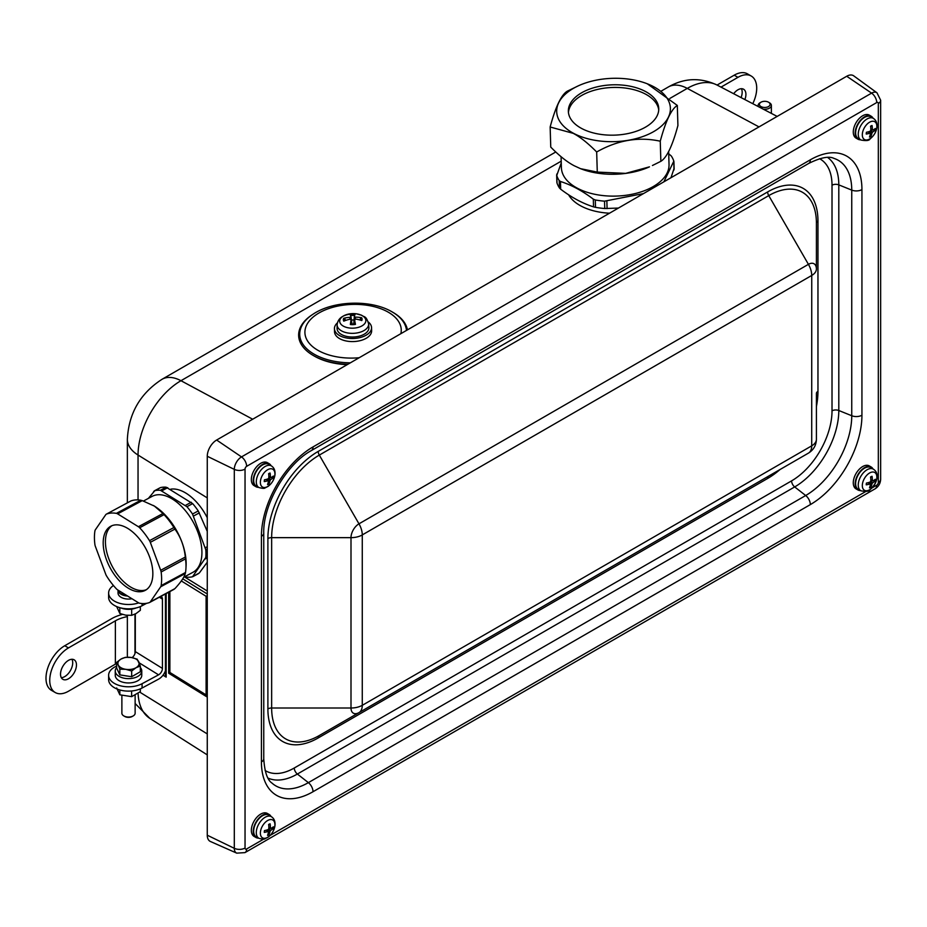 <?xml version="1.0" encoding="UTF-8"?>
<svg xmlns="http://www.w3.org/2000/svg" width="927" height="927" viewBox="0 0 927 927"><rect width="100%" height="100%" fill="white"/><g stroke="black" fill="none" stroke-linecap="round" stroke-linejoin="round"><path stroke-width="1.39" d="M111.912 525.713A36.396 20.267 -118.3 0 0 107.544 555.03A36.396 20.267 -118.3 0 0 130.255 586.814A36.396 20.267 -118.3 0 0 146.35 589.688M658.726 109.965A45.214 25.18 -1.7 0 0 645.598 94.16A45.214 25.18 -1.7 0 0 597.092 89.525A45.214 25.18 -1.7 0 0 568.448 112.642M148.39 498.39L154.809 490.673A47.335 26.362 61.7 0 1 160.394 490.279L186.93 506.698A47.335 26.362 61.7 0 1 192.515 514.021L205.782 549.746A47.335 26.362 61.7 0 1 205.945 553.709A47.335 26.362 61.7 0 1 205.782 557.475L192.515 576.768A47.335 26.362 61.7 0 1 186.93 577.173L185.018 576.548M207.266 531.368L198.251 510.939A47.335 26.362 -118.3 0 0 192.654 503.616L166.118 487.185A47.335 26.362 -118.3 0 0 160.533 487.59L153.673 491.461M207.266 562.214L199.375 572.909L192.515 576.768M183.65 577.289L192.967 572.283A43.094 23.998 -118.3 0 0 201.924 552.527A43.094 23.998 -118.3 0 0 172.526 499.143A43.094 23.998 -118.3 0 0 152.098 496.385L143.465 501.032M168.679 592.214L168.679 673.222L169.873 672.457L169.873 591.577M207.266 696.386L206.107 694.891L169.873 672.457M181.31 580.939L206.107 596.293L207.266 595.632M169.27 672.84L207.266 696.478M134.983 614.137L134.983 653.512M164.96 671.948L165.446 673.095M163.013 675.18L166.153 677.127L165.562 675.343M170.8 489.166A41.367 23.036 61.7 0 1 207.266 517.764M721.009 87.126L737.95 77.347A26.524 15.307 -60 0 1 751.218 76.026A26.524 15.307 -60 0 1 752.782 103.697M717.069 85.064L734.207 75.18A26.524 15.307 -60 0 1 747.463 73.859L751.218 76.026M741.055 97.578A11.275 6.512 120 0 0 741.391 88.702M733.663 93.72A11.275 6.512 -60 0 1 743.593 89.235A11.275 6.512 -60 0 1 744.868 99.571M116.675 663.442A29.618 17.103 0 0 0 115.377 664.149L68.494 691.218A26.524 15.307 -60 0 1 55.238 692.527A26.524 15.307 -60 0 1 51.17 671.275A26.524 15.307 -60 0 1 68.494 647.903L115.377 620.835A29.618 17.103 0 0 1 127.358 616.629M122.48 614.416A34.913 20.162 0 0 0 111.622 618.68L64.739 645.737L68.494 647.903M55.238 692.527L51.483 690.36A26.524 15.307 -60 0 1 47.416 669.109A26.524 15.307 -60 0 1 64.739 645.737M61.298 677.683A11.275 6.512 120 0 0 72.712 662.793A11.275 6.512 120 0 0 71.935 659.271M76.466 664.96A11.275 6.512 -60 0 1 71.541 676.304A11.275 6.512 -60 0 1 62.862 679.317A11.275 6.512 -60 0 1 62.862 666.304A11.275 6.512 -60 0 1 74.125 659.804A11.275 6.512 -60 0 1 76.466 664.96M760.974 106.559A5.33 3.071 180 0 1 760.974 102.213A5.33 3.071 180 0 1 768.518 102.213A5.33 3.071 180 0 1 768.518 106.559A5.33 3.071 180 0 1 760.974 106.559M763.303 109.189A6.628 3.824 0 0 0 771.38 105.446A6.628 3.824 0 0 0 769.433 102.746L768.518 102.213M760.974 102.213L760.059 102.746A6.628 3.824 0 0 0 758.112 105.446A6.628 3.824 0 0 0 758.46 106.663M120.962 607.973A13.256 7.659 -0 0 0 136.06 607.973M116.675 606.582L119.85 613.489L125.759 615.18L131.68 615.319L136.014 613.593L140.336 610.314L140.336 606.582M119.803 607.683L119.85 613.489M119.85 607.764L120.533 607.869M129.78 609.306L132.862 608.912M131.68 609.595L131.68 615.319M131.947 598.738A10.475 6.049 180 0 1 118.03 593.025L118.03 590.314M127.555 596.015A10.475 6.049 180 0 1 120.023 593.535M119.664 593.234A10.475 6.049 180 0 1 118.053 590.36M117.914 590.047L119.85 593.465L126.292 595.227M119.85 591.241L119.85 593.465M116.675 667.521A13.256 7.659 -0 0 0 115.249 670.974L115.249 675.308A13.256 7.659 -0 0 0 128.505 682.956A13.256 7.659 -0 0 0 141.773 675.308L141.773 670.974A13.256 7.659 -0 0 0 140.336 667.521M115.249 670.974A13.256 7.659 -0 0 0 128.505 678.634A13.256 7.659 -0 0 0 141.773 670.974M127.439 676.061A8.888 5.133 180 0 1 125.029 675.69M118.262 664.983A10.603 6.13 -0 0 0 125.759 669.317A10.603 6.13 -0 0 0 136.014 667.73A10.603 6.13 -0 0 0 138.76 661.808A10.603 6.13 -0 0 0 131.252 657.475A10.603 6.13 -0 0 0 121.008 659.062A10.603 6.13 -0 0 0 118.262 664.983L116.675 662.341L121.008 659.062L125.342 657.336L131.252 657.475L137.173 659.167L140.336 666.003L136.014 667.73L131.68 670.997L125.759 669.317L119.85 669.167L118.262 664.983M140.336 666.003L140.336 671.727L131.68 676.722L119.85 674.891L116.675 668.066L116.675 662.341M119.85 674.891L119.85 669.167M131.68 676.722L131.68 670.997M123.824 715.922L124.739 716.455A5.33 3.071 -0 0 0 129.884 717.255A5.33 3.071 -0 0 0 132.271 716.455L133.198 715.922A6.628 3.824 180 0 1 130.22 716.919A6.628 3.824 180 0 1 123.824 715.922A6.628 3.824 180 0 1 121.877 713.222L121.877 695.551M135.133 695.377L135.133 713.222A6.628 3.824 180 0 1 133.198 715.922M140.336 688.865L140.336 691.635L131.68 696.64L131.576 690.986M116.675 687.973L119.85 694.81L131.68 696.64M119.85 689.978L119.85 694.81M132.074 657.625A5.307 3.163 121.8 0 0 135.307 651.611L135.307 613.975M160.788 596.467A5.307 3.163 -58.2 0 1 161.356 596.698A5.307 3.163 -58.2 0 1 162.434 599.12L159.374 597.22M113.453 585.516A19.896 11.483 -0 0 0 108.621 593.025L108.621 597.347A19.896 11.483 -0 0 0 120.58 607.88A19.896 11.483 -0 0 0 142.074 605.748L146.605 603.315M108.621 593.025A19.896 11.483 -0 0 0 118.679 603.002A19.896 11.483 -0 0 0 138.679 602.886M116.675 665.968L114.948 666.907A19.896 11.483 0 0 0 108.621 675.308A19.896 11.483 0 0 0 120.58 685.841A19.896 11.483 0 0 0 142.074 683.709L158.563 674.833A5.307 3.163 121.8 0 0 162.434 668.413L162.434 599.12M165.446 670.789A10.603 6.338 -58.2 0 1 158.563 679.155L142.074 688.031A19.896 11.483 0 0 1 120.58 690.163A19.896 11.483 0 0 1 108.621 679.642L108.621 675.308M609.502 213.21A49.328 27.462 178.3 0 1 568.622 194.786M207.266 456.269A13.256 7.659 -60 0 1 216.64 440.035L846.722 76.257A13.256 7.659 -60 0 1 853.744 75.863L876.988 92.816A10.185 5.875 120 0 0 871.589 93.129L241.507 456.907A10.185 5.875 120 0 0 234.299 469.375L234.299 848.309A10.185 5.875 120 0 0 236.744 853.141L210.429 841.496A13.256 7.659 -60 0 1 207.266 835.215L207.266 456.269L234.299 469.375A7.961 4.589 180 0 0 245.041 469.108A2.26 1.298 -60 0 1 246.64 466.339A7.961 4.589 -120 0 0 241.507 456.907L216.64 440.035M816.409 406.547A71.147 41.078 120 0 0 817.962 391.321L817.962 220.974A71.147 41.078 120 0 0 767.649 191.924L318.204 451.403A71.147 41.078 120 0 0 267.891 538.552L267.891 708.9A71.147 41.078 120 0 0 318.204 737.95A5.307 3.059 -120 0 1 319.305 735.528L808.425 453.129L319.305 735.528A67.393 38.911 -60 0 1 271.646 708.008L350.997 708.008A11.286 6.524 120 0 0 358.981 712.62A15.91 9.189 60 0 0 362.272 705.331L362.272 534.914L811.751 275.446L811.716 445.841L362.272 705.331M811.751 445.794A15.91 9.189 180 0 0 816.409 439.305L816.409 393.488A5.307 3.059 180 0 1 817.962 391.321M267.891 708.9A5.307 3.059 0 0 1 271.646 708.008L271.646 537.648A67.393 38.911 -60 0 1 319.305 455.099L768.75 195.62A67.393 38.911 -60 0 1 816.409 223.129L816.409 268.946A11.286 6.524 120 0 0 808.425 264.334L358.981 523.825A11.286 6.524 120 0 0 350.997 537.648L350.997 708.008A15.91 9.189 180 0 0 362.248 705.32M860.511 490.568A13.256 7.659 -60 0 1 857.904 489.954L856.027 488.877A13.256 7.659 -60 0 1 856.328 473.048A13.256 7.659 -60 0 1 869.294 465.91L871.16 466.988A13.256 7.659 -60 0 1 873.002 468.935M258.563 838.112A13.256 7.659 -60 0 1 255.956 837.487L254.079 836.409A13.256 7.659 -60 0 1 254.079 821.102A13.256 7.659 -60 0 1 267.335 813.442L269.212 814.52A13.256 7.659 -60 0 1 271.055 816.478M860.511 139.792A13.256 7.659 -60 0 1 858.68 139.525A13.256 7.659 -60 0 1 857.904 139.166L856.027 138.088A13.256 7.659 -60 0 1 856.027 122.77A13.256 7.659 -60 0 1 869.294 115.122L871.16 116.199A13.256 7.659 -60 0 1 873.002 118.146M258.563 487.324A13.256 7.659 -60 0 1 255.956 486.698L254.079 485.621A13.256 7.659 -60 0 1 254.079 470.313A13.256 7.659 -60 0 1 267.335 462.654L269.212 463.732A13.256 7.659 -60 0 1 271.055 465.69M255.956 486.698A13.256 7.659 -60 0 1 255.956 471.391A13.256 7.659 -60 0 1 269.212 463.732M256.443 486.212A12.596 7.277 -60 0 1 256.281 471.588A12.596 7.277 -60 0 1 269.027 464.404L271.507 465.98A12.468 7.196 120 0 0 258.876 473.083A12.468 7.196 120 0 0 259.039 487.567L256.443 486.212M857.904 139.166A13.256 7.659 -60 0 1 857.904 123.859A13.256 7.659 -60 0 1 871.16 116.199M858.39 138.679A12.596 7.277 -60 0 1 858.24 124.044A12.596 7.277 -60 0 1 870.986 116.872L873.454 118.436A12.468 7.196 120 0 0 860.835 125.551A12.468 7.196 120 0 0 860.986 140.035L858.39 138.679M255.956 837.487A13.256 7.659 -60 0 1 255.956 822.179A13.256 7.659 -60 0 1 269.212 814.52M256.443 837A12.596 7.277 -60 0 1 256.281 822.365A12.596 7.277 -60 0 1 269.027 815.192L271.507 816.768A12.468 7.196 120 0 0 258.876 823.871A12.468 7.196 120 0 0 259.039 838.356L256.443 837M857.904 489.954A13.256 7.659 -60 0 1 858.205 474.137A13.256 7.659 -60 0 1 871.16 466.988M865.679 467.614A12.596 7.277 -60 0 1 870.986 467.66L873.454 469.224A12.468 7.196 120 0 0 868.205 469.178A12.468 7.196 120 0 0 858.321 483.674A12.468 7.196 120 0 0 860.986 490.823L858.39 489.468A12.596 7.277 -60 0 1 856.49 478.691A12.596 7.277 -60 0 1 865.679 467.614M870.105 485.933L870.905 487.231A21.205 14.797 -117.3 0 0 871.994 483.79L872.666 482.805A21.205 11.68 10.2 0 0 875.123 481.043L873.246 480.673M875.123 481.043A6.419 3.708 120 0 0 875.308 479.294A21.205 9.363 -177.9 0 1 872.875 480.87L872.353 480.395A21.205 14.658 -118 0 0 872.064 476.304A6.419 3.708 120 0 0 870.638 476.907A21.205 12.665 71.3 0 1 870.777 481.067L870.105 482.052A21.205 9.548 -178.4 0 1 866.421 483.094A6.419 3.708 120 0 0 866.235 484.844L866.235 484.844A21.205 11.506 10.8 0 0 869.897 483.987L870.418 484.462A21.205 12.526 70.6 0 1 869.48 487.845A6.419 3.708 120 0 0 870.905 487.231M868.043 482.7L870.418 484.462M872.875 480.87L870.801 479.618M862.377 484.473A10.29 5.944 -60 0 1 874.01 472.167A10.29 5.944 -60 0 1 872.388 487.532A10.29 5.944 -60 0 1 862.377 484.473M273.164 828.587A6.419 3.708 120 0 0 273.349 826.838A21.205 9.363 -177.9 0 1 270.916 828.402L270.394 827.927A21.205 14.658 -118 0 0 270.105 823.836A6.419 3.708 120 0 0 268.679 824.451A21.205 12.665 71.3 0 1 268.83 828.599L268.146 829.595A21.205 9.548 -178.4 0 1 264.462 830.627A6.419 3.708 120 0 0 264.276 832.376A21.205 11.506 10.8 0 0 267.949 831.519L268.471 832.006A21.205 12.526 70.6 0 1 267.532 835.378A6.419 3.708 120 0 0 268.946 834.763A21.205 14.797 -117.3 0 0 270.035 831.334L270.719 830.337A21.205 11.68 10.2 0 0 273.164 828.587L271.298 828.205M270.916 828.402L268.842 827.151M268.946 834.763L268.146 833.466M266.095 830.233L268.471 832.006M264.496 832.122L264.496 832.122A5.886 3.407 -60 0 1 264.635 830.592M274.855 825.841A10.29 5.944 -60 0 1 263.222 838.147A10.29 5.944 -60 0 1 264.844 822.782A10.29 5.944 -60 0 1 274.855 825.841M875.123 130.255A6.419 3.708 120 0 0 875.308 128.505A21.205 9.363 -177.9 0 1 872.875 130.081L872.353 129.606A21.205 14.658 -118 0 0 872.064 125.516A6.419 3.708 120 0 0 870.638 126.118A21.205 12.665 71.3 0 1 870.777 130.278L870.105 131.263A21.205 9.548 -178.4 0 1 866.421 132.306A6.419 3.708 120 0 0 866.235 134.056A21.205 11.506 10.8 0 0 869.897 133.198L870.418 133.673A21.205 12.526 70.6 0 1 869.48 137.057A6.419 3.708 120 0 0 870.905 136.443A21.205 14.797 -117.3 0 0 871.994 133.001L872.666 132.016A21.205 11.68 10.2 0 0 875.123 130.255L873.246 129.884M872.875 130.081L870.801 128.83M870.905 136.443L870.105 135.145M868.043 131.912L870.418 133.673M866.455 133.789L866.455 133.789A5.886 3.407 -60 0 1 866.594 132.271M876.803 127.52A10.29 5.944 -60 0 1 865.169 139.826A10.29 5.944 -60 0 1 866.791 124.461A10.29 5.944 -60 0 1 876.803 127.52M273.164 477.799A6.419 3.708 120 0 0 273.349 476.049A21.205 9.363 -177.9 0 1 270.916 477.614L270.394 477.138A21.205 14.658 -118 0 0 270.105 473.048A6.419 3.708 120 0 0 268.679 473.662A21.205 12.665 71.3 0 1 268.83 477.811L268.146 478.807A21.205 9.548 -178.4 0 1 264.462 479.838A6.419 3.708 120 0 0 264.276 481.588A21.205 11.506 10.8 0 0 267.949 480.731L268.471 481.217A21.205 12.526 70.6 0 1 267.532 484.589A6.419 3.708 120 0 0 268.946 483.975A21.205 14.797 -117.3 0 0 270.035 480.545L270.719 479.549A21.205 11.68 10.2 0 0 273.164 477.799L271.298 477.417M270.916 477.614L268.842 476.362M268.946 483.975L268.146 482.677M266.095 479.444L268.471 481.217M264.496 481.333L264.496 481.333A5.886 3.407 -60 0 1 264.635 479.804M274.855 475.053A10.29 5.944 -60 0 1 263.222 487.359A10.29 5.944 -60 0 1 264.844 471.994A10.29 5.944 -60 0 1 274.855 475.053M561.078 156.709L561.403 167.729A53.836 29.977 -1.7 0 0 577.15 188.1A53.836 29.977 -1.7 0 0 636.212 193.303A53.836 29.977 -1.7 0 0 669.027 164.531L668.645 151.437M557.057 181.738L556.953 182.851A59.537 33.152 -1.7 0 0 559.433 187.961L560.684 189.212C571.704 197.567 582.666 203.453 593.547 206.86L595.505 207.335A59.537 33.152 -1.7 0 0 604.752 208.529L618.425 208.065M643.5 193.581L604.531 201.171A59.537 33.152 178.3 0 1 595.285 199.977L593.315 199.143C582.283 190.788 571.333 184.902 560.453 181.495L559.213 180.603A59.537 33.152 178.3 0 1 556.733 175.504L561.264 162.885M668.715 153.778L671.357 156.06A59.537 33.152 178.3 0 1 673.825 161.159L663.859 181.831M670.974 177.729L674.045 168.517M673.825 161.159L673.964 170M556.953 182.851L556.826 174.021M647.266 83.778L677.313 105.435C671.38 109.073 665.702 120.997 660.256 141.205C638.819 136.524 617.625 140.116 596.675 151.993L597.278 172.098L625.655 173.372L649.468 166.848A56.883 31.68 178.3 0 1 581.078 168.876A56.883 31.68 178.3 0 1 580.8 168.772M573.326 133.198A56.883 31.68 -1.7 0 0 656.779 129.676A56.883 31.68 -1.7 0 0 646.988 83.673A56.883 31.68 -1.7 0 0 578.599 85.701A56.883 31.68 -1.7 0 0 573.326 133.198M645.516 91.518A45.214 25.18 178.3 0 1 658.749 108.633A45.214 25.18 178.3 0 1 614.3 135.145A45.214 25.18 178.3 0 1 568.355 111.321A45.214 25.18 178.3 0 1 595.91 87.15A45.214 25.18 178.3 0 1 645.516 91.518M677.313 105.435L677.915 125.551C672.469 145.748 666.791 157.671 660.858 161.321L660.256 141.205M652.446 165.493L660.858 161.321M596.675 151.993C587.95 143.152 580.128 136.941 573.234 133.349L550.151 126.999L550.754 147.115C559.479 155.956 567.301 162.167 574.195 165.748L580.557 168.679L597.278 172.098M578.599 85.701L567.208 91.228C561.275 94.878 555.586 106.802 550.151 126.999M161.136 571.994A49.258 27.428 61.7 0 1 161.136 585.609A5.307 2.955 61.7 0 1 160.695 586.768L150.325 601.866A5.307 2.955 61.7 0 1 149.699 602.434A5.307 2.955 61.7 0 1 149.502 602.527A49.258 27.428 61.7 0 1 139.653 603.234A5.307 2.955 61.7 0 1 138.401 602.724L117.636 589.873A5.307 2.955 61.7 0 1 116.385 588.83A49.258 27.428 61.7 0 1 106.535 575.922A5.307 2.955 61.7 0 1 105.724 574.253L95.342 546.304A5.307 2.955 61.7 0 1 94.913 544.601A49.258 27.428 61.7 0 1 94.913 530.986A5.307 2.955 61.7 0 1 95.342 529.827L105.724 514.728A5.307 2.955 61.7 0 1 106.338 514.161A5.307 2.955 61.7 0 1 106.535 514.068A49.258 27.428 61.7 0 1 116.385 513.361A5.307 2.955 61.7 0 1 117.636 513.871L138.401 526.721A5.307 2.955 61.7 0 1 139.653 527.764A49.258 27.428 61.7 0 1 149.502 540.673A5.307 2.955 61.7 0 1 150.325 542.341L160.695 570.29A5.307 2.955 61.7 0 1 161.136 571.994L185.516 558.854L185.307 557.046L160.695 570.29M160.695 586.768L185.307 573.523L185.516 572.48A49.258 27.428 -118.3 0 0 185.933 568.633A49.258 27.428 -118.3 0 0 185.516 558.854M153.372 505.482A46.408 25.84 61.7 0 1 153.43 505.516A46.408 25.84 61.7 0 1 154.496 506.154A46.408 25.84 61.7 0 1 186.072 566.154L185.933 568.633M150.325 542.341L174.925 529.097L173.894 527.544A49.258 27.428 -118.3 0 0 164.044 514.636L163.001 513.477L138.401 526.721M117.636 513.871L142.248 500.626L140.777 500.232A49.258 27.428 -118.3 0 0 130.927 500.939L106.535 514.068M185.307 573.523C184.218 577.278 180.753 582.307 174.925 588.622L150.325 601.866M174.925 529.097C180.753 537.139 184.218 546.455 185.307 557.046M142.248 500.626L154.392 506.096L163.001 513.477M128.019 588.019A36.396 20.267 61.7 0 1 105.006 555.192A36.396 20.267 61.7 0 1 110.765 526.246A36.396 20.267 61.7 0 1 145.863 548.691A36.396 20.267 61.7 0 1 145.272 590.348A36.396 20.267 61.7 0 1 128.019 588.019M312.515 314.543A54.542 30.371 -1.7 0 0 312.109 314.809A54.542 30.371 -1.7 0 0 313.314 355.516A54.542 30.371 -1.7 0 0 347.81 364.299M407.428 329.885A54.542 30.371 -1.7 0 0 393.013 312.411A54.542 30.371 -1.7 0 0 392.596 312.167M313.314 355.516L314.45 356.165A53.036 29.537 -1.7 0 0 347.15 364.682M368.274 321.97A18.563 10.336 178.3 0 1 371.553 327.602L371.646 330.696A18.563 10.336 178.3 0 1 371.646 330.846A18.563 10.336 178.3 0 1 353.245 341.576A18.563 10.336 178.3 0 1 334.531 331.796L334.438 328.714A18.563 10.336 178.3 0 1 337.382 322.897M371.553 327.602A18.563 10.336 178.3 0 1 371.553 327.764A18.563 10.336 178.3 0 1 353.152 338.494A18.563 10.336 178.3 0 1 334.438 328.714M337.092 328.656A15.91 8.864 178.3 0 1 337.092 328.425L337.127 324.832A15.759 8.772 -1.7 0 0 337.138 325.064A15.759 8.772 -1.7 0 0 353.187 333.338A15.759 8.772 -1.7 0 0 368.633 323.894L368.888 327.474A15.91 8.864 178.3 0 1 353.465 337.011A15.91 8.864 178.3 0 1 337.092 328.656M350.985 316.814L351.692 324.114M351.437 320.116A5.968 3.326 178.3 0 1 354.056 320.035M354.068 324.068L354.311 316.628A26.501 2.109 -82.6 0 1 355.099 314.357A9.363 5.214 -1.7 0 0 350.024 314.508A26.501 2.236 79 0 1 350.974 316.733L349.942 317.347A26.501 22.943 -163.7 0 0 343.674 318.32L345.829 320.36M359.664 319.919L361.692 317.752A26.501 22.932 159.7 0 0 355.389 317.173L354.311 316.628M343.674 318.32A9.363 5.214 -1.7 0 0 343.778 321.148A26.501 20.359 -16.2 0 1 350.012 319.201L351.078 319.757A26.501 4.681 89.1 0 0 350.371 324.543A9.363 5.214 -1.7 0 0 355.447 324.38L355.447 324.38A26.501 4.809 -92.7 0 0 354.415 319.653L355.447 319.039A26.501 20.371 12.3 0 1 361.797 320.58A9.363 5.214 -1.7 0 0 361.692 317.752M354.091 324.126L355.389 317.173M350.012 319.201L351.078 319.757L351.669 324.207L351.078 319.63M353.036 328.17A13.071 7.277 178.3 0 1 341.333 317.613A13.071 7.277 178.3 0 1 363.963 316.895A13.071 7.277 178.3 0 1 353.036 328.17M186.93 506.698L192.654 503.616M191.275 502.26L185.33 505.458M198.251 510.939L192.515 514.021M193.43 516.072L199.375 512.863M207.266 546.687L205.203 547.787M205.782 549.746L207.266 548.958M207.266 556.687L205.782 557.475M205.203 558.981L207.266 557.88M166.118 487.185L160.394 490.279M161.773 490.87L167.717 487.672M207.266 733.917L139.78 692.133M135.133 703.512L149.873 718.402A60.695 35.041 -60 0 1 138.1 693.512M252.677 419.224L180.962 380.707L561.206 161.171M138.042 499.92L138.042 455.041A60.695 35.041 -60 0 1 180.962 380.707A39.78 22.966 60 0 0 162.051 379.282C140.244 393.396 128.679 413.43 127.358 439.375A39.78 22.966 -0 0 0 138.042 455.041L207.266 497.892M669.943 98.389L687.278 88.389A60.695 35.041 -60 0 1 716.872 84.96C700.348 77.289 684.184 77.961 668.367 86.964A39.78 22.966 60 0 1 687.278 88.389L759.004 126.906M207.266 591.009L184.427 576.872M207.266 593.998L182.746 578.819M206.107 596.293L206.107 694.891M168.679 673.222L207.266 697.104M166.153 677.127L166.153 593.57M734.207 75.18L737.95 77.347M115.377 664.149L115.377 620.835M142.074 605.748L142.074 603.535M162.434 668.413L135.307 651.611M139.201 662.84L158.563 674.833M142.074 683.709L142.074 688.031M207.266 835.215L234.299 848.309A7.961 4.589 180 0 0 245.041 848.043L245.041 469.108M313.025 446.918A72.978 42.132 120 0 0 261.426 536.304L261.426 761.936A72.978 42.132 120 0 0 313.025 791.728L810.337 504.601A72.978 42.132 120 0 0 861.936 415.226L861.936 189.595A72.978 42.132 120 0 0 810.337 159.803L313.025 446.918A7.961 4.589 -120 0 1 311.379 450.568L808.692 163.442C820.569 157.567 828.993 155.875 833.941 158.39A65.145 37.613 -60 0 1 851.751 190.105L851.751 415.736L838.808 410.51L838.808 184.879A62.399 36.026 120 0 0 827.684 157.474M861.936 415.226A7.961 4.589 -0 0 1 851.751 415.736A65.145 37.613 -60 0 1 805.69 495.516L794.682 486.93A62.399 36.026 120 0 0 838.808 410.51A5.307 3.059 180 0 0 832.017 410.846A57.173 33.013 -60 0 1 791.588 480.87L294.276 767.996A57.173 33.013 -60 0 1 265.099 770.476M846.722 76.257L871.589 93.129A7.961 4.589 -120 0 1 876.722 102.561A2.26 1.298 -60 0 1 878.321 103.488A7.961 4.589 -0 0 0 880.65 100.232L880.65 479.178A7.961 4.589 180 0 1 878.321 482.422A2.26 1.298 -60 0 1 876.722 485.192A7.961 4.589 60 0 1 875.076 488.83L244.995 852.608L236.744 853.141M878.321 103.488L878.321 482.422M246.64 466.339L876.722 102.561M263.824 839.039L246.64 848.958A2.26 1.298 -60 0 1 245.041 848.043M246.64 848.958A7.961 4.589 60 0 1 244.995 852.608M876.722 485.192L872.191 487.799M865.772 491.507L270.244 835.343M810.337 504.601A7.961 4.589 -120 0 0 805.69 495.516L308.378 782.643L297.37 774.045L794.682 486.93A5.307 3.059 60 0 1 791.588 480.87M313.025 791.728A7.961 4.589 60 0 0 308.378 782.643A65.145 37.613 -60 0 1 271.993 783.083C267.347 780.047 264.601 771.913 263.755 758.68A7.961 4.589 180 0 1 261.426 761.936M268.077 778.112A62.399 36.026 120 0 0 297.37 774.045A5.307 3.059 60 0 1 294.276 767.996M819.572 158.714A57.173 33.013 -60 0 1 832.017 185.215A5.307 3.059 -0 0 1 838.808 184.879L851.751 190.105A7.961 4.589 -0 0 0 861.936 189.595M808.692 163.442A7.961 4.589 -120 0 0 810.337 159.803M311.379 450.568C286.489 463.906 262.862 504.833 263.755 533.048A7.961 4.589 180 0 1 261.426 536.304M832.017 185.215L832.017 410.846M318.204 737.95L767.649 478.459A71.147 41.078 120 0 0 780.059 469.502M767.649 478.459A5.307 3.059 60 0 1 768.75 476.038L768.981 475.899A67.393 38.911 -60 0 1 768.75 476.038L808.425 453.129A15.91 9.189 60 0 0 811.716 445.841M267.891 538.552A5.307 3.059 -0 0 1 271.646 537.648L350.997 537.648A15.91 9.189 180 0 0 362.248 534.96M318.204 451.403A5.307 3.059 60 0 0 319.305 455.099L358.981 523.825A15.91 9.189 -120 0 1 362.272 534.914M816.409 223.129A5.307 3.059 180 0 1 817.962 220.974M811.716 275.423A15.91 9.189 -120 0 0 808.425 264.334L768.75 195.62A5.307 3.059 60 0 1 767.649 191.924M811.751 275.446A15.91 9.189 -0 0 0 816.409 268.946M871.994 483.79L869.144 482.376M872.666 482.805L870.696 481.437M866.455 484.578A5.886 3.407 -60 0 1 866.594 483.06M870.662 477.138A5.886 3.407 -60 0 1 871.843 476.675M874.775 479.711A5.886 3.407 -60 0 1 874.59 481.101M870.777 486.687A5.886 3.407 -60 0 1 869.723 487.196M270.719 830.337L268.737 828.97M270.035 831.334L267.185 829.908M272.828 827.243A5.886 3.407 -60 0 1 272.642 828.634M268.83 834.219A5.886 3.407 -60 0 1 267.764 834.729M268.703 824.682A5.886 3.407 -60 0 1 269.884 824.207M872.666 132.016L870.696 130.649M871.994 133.001L869.144 131.588M874.775 128.923A5.886 3.407 -60 0 1 874.59 130.313M870.777 135.898A5.886 3.407 -60 0 1 869.723 136.408M870.662 126.362A5.886 3.407 -60 0 1 871.843 125.887M270.719 479.549L268.737 478.181M270.035 480.545L267.185 479.12M272.828 476.455A5.886 3.407 -60 0 1 272.642 477.845M268.83 483.43A5.886 3.407 -60 0 1 267.764 483.94M268.703 473.894A5.886 3.407 -60 0 1 269.884 473.419M560.684 189.212L560.453 181.495M593.315 199.143L593.547 206.86M595.505 207.335L595.285 199.977M604.531 201.171L604.752 208.529M607.081 208.61L606.861 200.892M559.213 180.603L559.433 187.961M185.516 572.48L161.136 585.609M173.894 527.544L149.502 540.673M164.044 514.636L139.653 527.764M173.894 589.387L149.884 602.318M140.777 500.232L116.385 513.361M400.87 333.662A48.192 26.837 -1.7 0 0 343.21 305.168A48.192 26.837 -1.7 0 0 311.773 345.898A48.192 26.837 -1.7 0 0 359.166 357.741M406.49 330.418A53.442 29.757 -1.7 0 0 392.179 311.924C371.171 299.351 333.141 300.487 312.909 314.288A53.442 29.757 -1.7 0 0 307.324 349.294A53.442 29.757 -1.7 0 0 350.348 362.828M349.942 317.347L349.966 319.212M344.809 320.73A8.042 4.473 178.3 0 1 344.995 318.853M350.545 315.62A8.042 4.473 178.3 0 1 354.659 315.493M360.406 318.367A8.042 4.473 178.3 0 1 360.73 320.232M198.656 573.523L192.909 576.629M160.139 487.741L154.392 490.835M149.873 718.402L207.266 754.891M668.367 86.964L660.997 91.228M555.748 151.993L162.051 379.282M127.358 439.375L127.358 502.851M127.358 615.366L127.358 657.231M169.154 591.959L169.154 672.886M165.446 593.952L165.446 676.003M771.38 113.395L771.38 105.446M758.112 106.478L758.112 105.446M716.872 84.96L777.162 116.42M876.988 92.816L880.65 100.232M875.076 488.83C878.611 486.571 880.465 483.361 880.65 479.178M263.755 758.68L263.755 533.048M816.409 439.305C816.212 445.331 813.547 449.943 808.425 453.129M870.291 484.01L868.367 482.608M872.574 480.893L870.801 480.116M860.986 490.823C866.328 491.808 869.364 491.414 870.082 489.641C878.958 481.171 878.75 472.538 873.454 469.224M866.478 484.647L866.652 482.955M870.534 477.243L871.878 476.675M270.626 828.437L268.853 827.649M268.343 831.554L266.42 830.14M271.507 816.768C274.16 818.553 275.331 821.426 275.006 825.389C274.346 830.175 272.051 834.103 268.123 837.174L264.948 838.773C264.462 839.41 262.492 839.271 259.039 838.356M264.519 832.179L264.693 830.488M268.587 824.775L269.919 824.207M872.574 130.104L870.801 129.328M870.291 133.221L868.367 131.819M873.454 118.436C876.108 120.232 877.278 123.106 876.954 127.069C876.305 131.843 874.01 135.771 870.082 138.853C869.364 140.626 866.328 141.02 860.986 140.035M866.478 133.859L866.652 132.167M870.534 126.454L871.878 125.887M270.626 477.648L268.853 476.86M268.343 480.765L266.42 479.352M271.507 465.98C274.16 467.764 275.331 470.649 275.006 474.601C274.346 479.386 272.051 483.315 268.123 486.385L264.948 487.984C264.462 488.622 262.492 488.483 259.039 487.567M264.519 481.391L264.693 479.699M268.587 473.987L269.919 473.419M673.917 161.622L674.138 169.027M556.652 174.994L556.872 182.399M130.742 501.032L106.338 514.161M174.102 589.294L149.699 602.434M312.909 314.288L312.109 314.809M392.179 311.924L393.013 312.411M354.404 319.525L354.056 324.137M354.311 316.663L353.813 323.175M350.985 316.767L351.866 323.245M368.633 323.894C365.922 315.157 364.334 317.521 361.657 315.226L356.142 313.766C344.253 313.778 337.926 317.474 337.127 324.832M355.261 323.952L350.522 324.102"/></g></svg>
